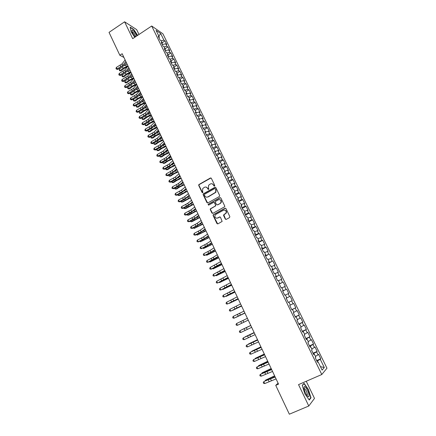 <?xml version="1.0" encoding="UTF-8"?>
<svg xmlns="http://www.w3.org/2000/svg" width="436" height="436" viewBox="0 0 436 436"><rect width="100%" height="100%" fill="white"/><g stroke="black" fill="none" stroke-linecap="round" stroke-linejoin="round"><path stroke-width="0.65" d="M214.545 186.107L214.763 185.387L211.34 178.308L210.386 178.002L198.811 184.608L198.723 185.431L202.091 192.478L202.925 192.543L202.533 191.072L202.773 188.494L204.479 187.284C205.765 186.722 206.778 187.055 207.525 188.276L207.961 189.191L208.806 189.251L208.408 187.78L208.626 185.229L210.365 183.976C211.656 183.414 212.681 183.747 213.427 184.968L213.869 185.889L214.545 186.107M225.27 219.046L226.246 219.379L229.516 217.613L229.837 216.583L225.962 208.561L224.987 208.234L213.139 214.812L213.117 215.548L216.932 223.532L217.902 223.87L222.137 221.428L220.491 217.302L219.526 216.97L217.58 218.022C215.439 218.382 214.594 217.439 215.062 215.193L215.847 214.403L223.461 210.261C225.57 209.869 226.437 210.784 226.05 213.013L223.624 214.904L223.619 215.613L225.27 219.046L226.012 219.455M278.075 383.151L275.732 385.364L278.544 384.132L122.167 53.726L119.84 55.263L123.928 57.448M275.732 385.364L289.351 414.2L308.781 406.009L314.498 398.39L306.241 381.266M139.002 34.471L136.664 29.615L124.603 21.8L132.691 38.673L151.701 26.007L321.784 374.513L298.529 384.617L308.781 406.009M124.603 21.8L109.033 32.368L119.84 55.263M219.346 196.554L219.662 195.524L215.836 187.611L214.877 187.3L203.214 193.9L203.149 194.69L206.915 202.571L207.868 202.893L219.346 196.554M220.883 198.048L224.731 206.021L224.72 206.735L212.866 213.346L211.907 213.019L210.283 209.618L210.316 208.866L215.248 206.043L215.564 205.018L214.485 202.767L213.52 202.446L208.686 205.105L208.048 204.348L219.913 197.731L220.883 198.048M151.701 26.007L162.906 33.785L326.967 368.207L321.784 374.513M162.116 42.766L164.988 40.891L163.947 40.194L160.699 33.561L156.05 30.357L159.342 37.087L158.257 36.357L160.061 40.058L161.14 40.771L162.345 43.235L161.271 42.526L163.086 46.243L164.154 46.935L165.364 49.41L164.296 48.723L166.121 52.456L167.179 53.127L168.394 55.612L167.337 54.947L169.168 58.691L170.22 59.34L171.435 61.836L170.389 61.193L172.231 64.959L173.266 65.585L174.493 68.087L173.457 67.471L175.305 71.248L176.335 71.853L177.561 74.371L176.536 73.771L178.389 77.57L179.409 78.148L180.646 80.676L179.627 80.104L181.49 83.914L182.499 84.47L183.741 87.009L182.733 86.459L184.602 90.29L185.605 90.824L186.853 93.369L185.856 92.846L187.731 96.688L188.723 97.201L189.971 99.757L188.984 99.255L190.87 103.119L191.851 103.605L193.11 106.177L192.134 105.697L194.025 109.578L194.996 110.036L196.26 112.619L195.29 112.166L197.197 116.063L198.157 116.499L199.421 119.088L198.467 118.663L200.375 122.576L201.328 122.985L202.598 125.59L201.655 125.187L203.574 129.116L204.511 129.503L205.792 132.119L204.855 131.743L206.784 135.689L207.71 136.048L208.997 138.675L208.07 138.321L210.005 142.289L210.926 142.626L212.218 145.264L211.302 144.932L213.248 148.916L214.152 149.226L215.449 151.875L214.545 151.575L216.501 155.57L217.395 155.859L218.698 158.519L217.804 158.246L219.766 162.257L220.649 162.519L221.957 165.195L221.074 164.944L223.047 168.977L223.924 169.212L225.232 171.893L224.366 171.67L226.344 175.724L227.205 175.931L228.524 178.629L227.668 178.433L229.652 182.499L230.508 182.684L231.832 185.393L230.982 185.218L232.982 189.306L233.821 189.464L235.151 192.183L234.312 192.036L236.317 196.145L237.151 196.271L238.487 199.007L237.658 198.887L239.675 203.013L240.492 203.111L241.833 205.857L241.021 205.77L243.048 209.912L243.849 209.983L245.201 212.741L244.4 212.681L246.433 216.839L247.223 216.888L248.58 219.657L247.79 219.624L249.833 223.804L250.613 223.821L251.975 226.6L251.196 226.595L253.251 230.797L254.019 230.786L255.387 233.576L254.619 233.603L256.679 237.822L257.436 237.778L258.81 240.585L258.058 240.639L260.129 244.879L260.875 244.809L262.254 247.626L261.513 247.708L263.589 251.964L264.325 251.866L265.709 254.7L264.979 254.809L267.072 259.088L267.791 258.957L269.181 261.802L268.467 261.943L270.565 266.238L271.274 266.08L272.669 268.941L271.966 269.11L274.075 273.427L274.773 273.236L276.173 276.108L275.487 276.31L277.601 280.648L278.282 280.43L279.694 283.313L279.018 283.542L281.144 287.896L281.814 287.651L283.231 290.545L282.566 290.807L284.708 295.183L285.362 294.905L286.784 297.815L286.136 298.11L288.283 302.502L288.921 302.192L290.354 305.118L289.717 305.44L291.875 309.86L292.502 309.516L293.94 312.454L293.319 312.808L295.483 317.245L296.099 316.874L297.543 319.822L296.932 320.209L299.112 324.667L299.712 324.264L301.162 327.229L300.567 327.649L302.753 332.123L303.342 331.687L304.797 334.668L304.214 335.12L306.415 339.617L306.988 339.148L308.448 342.14L307.881 342.625L310.089 347.143L310.65 346.642L312.122 349.65L311.566 350.168L313.784 354.708L314.329 354.168L315.806 357.193L315.266 357.743L317.495 362.305L318.029 361.738L317.315 361.935M164.988 40.891L166.759 44.51L165.724 43.818L166.912 46.243L164.05 46.87M165.064 48.794L167.942 46.925L166.912 46.243M167.942 46.925L169.724 50.56L168.699 49.889L169.887 52.325L166.95 52.979M168.018 54.849L170.912 52.985L169.887 52.325M170.912 52.985L172.7 56.631L171.68 55.982L172.879 58.429L169.86 59.122M170.994 60.926L173.893 59.067L172.879 58.429M173.893 59.067L175.686 62.73L174.678 62.103L175.882 64.561L172.776 65.286M173.975 67.03L176.885 65.177L175.882 64.561M176.885 65.177L178.689 68.85L177.692 68.25L178.896 70.714L175.703 71.482M176.967 73.155L179.894 71.308L178.896 70.714M179.894 71.308L181.703 75.003L180.717 74.42L181.926 76.9L178.635 77.706M179.975 79.308L182.913 77.466L181.926 76.9M182.913 77.466L184.728 81.178L183.752 80.616L184.968 83.107L181.572 83.963M183 85.489L185.943 83.652L184.968 83.107M185.943 83.652L187.769 87.38L186.799 86.84L188.02 89.342L184.575 90.23M186.03 91.696L188.99 89.865L188.02 89.342M188.99 89.865L190.821 93.604L189.862 93.091L191.088 95.598L187.644 96.509M189.077 97.926L192.047 96.105L191.088 95.598M192.047 96.105L193.884 99.86L192.935 99.37L194.167 101.888L190.723 102.814M192.134 104.182L195.115 102.367L194.167 101.888M195.115 102.367L196.963 106.139L196.02 105.67L197.263 108.199L193.818 109.153M195.208 110.466L198.2 108.657L197.263 108.199M198.2 108.657L200.053 112.444L199.121 112.003L200.369 114.543L196.925 115.513M198.293 116.777L201.296 114.973L200.369 114.543M201.296 114.973L203.16 118.777L202.239 118.358L203.487 120.908L200.048 121.9M201.388 123.116L204.402 121.322L203.487 120.908M204.402 121.322L206.277 125.137L205.367 124.745L206.62 127.307L203.181 128.315M204.484 129.492L207.525 127.694L206.62 127.307M207.525 127.694L209.405 131.525L208.506 131.154L209.765 133.727L206.332 134.762M207.482 135.961L210.664 134.092L209.765 133.727M210.664 134.092L212.55 137.94L211.662 137.591L212.926 140.179L209.493 141.231M210.479 142.458L213.814 140.517L212.926 140.179M213.814 140.517L215.706 144.387L214.828 144.06L216.098 146.654L212.67 147.733M213.477 148.992L216.975 146.97L216.098 146.654M216.975 146.97L218.877 150.856L218.011 150.556L219.286 153.161L215.858 154.262M216.49 155.554L220.153 153.45L219.286 153.161M220.153 153.45L222.066 157.352L221.205 157.08L222.485 159.696L219.063 160.813M219.668 162.056L223.341 159.958L222.485 159.696M223.341 159.958L225.259 163.876L224.415 163.631L225.701 166.258L222.278 167.402M222.856 168.585L226.546 166.498L225.701 166.258M226.546 166.498L228.475 170.432L227.636 170.209L228.927 172.847L225.51 174.013M226.061 175.141L229.761 173.065L228.927 172.847M229.761 173.065L231.701 177.016L230.873 176.814L232.17 179.469L228.753 180.657M229.276 181.73L232.993 179.654L232.17 179.469M232.993 179.654L234.939 183.627L234.127 183.452L235.429 186.118L232.012 187.327M232.508 188.341L236.241 186.281L235.429 186.118M236.241 186.281L238.192 190.265L237.391 190.118L238.699 192.794L235.287 194.025M235.756 194.985L239.5 192.93L238.699 192.794M239.5 192.93L241.462 196.936L240.667 196.816L241.985 199.497L238.574 200.756M239.015 201.655L242.776 199.612L241.985 199.497M242.776 199.612L244.749 203.634L243.964 203.536L245.283 206.233L241.876 207.514M242.285 208.359L246.062 206.321L245.283 206.233M246.062 206.321L248.04 210.359L247.272 210.294L248.596 213.002L245.19 214.305M245.577 215.09L249.365 213.062L248.596 213.002M249.365 213.062L251.354 217.117L250.596 217.074L251.926 219.799L248.525 221.123M248.88 221.848L252.684 219.831L251.926 219.799M252.684 219.831L254.679 223.902L253.932 223.891L255.273 226.622L251.872 227.974M252.193 228.638L256.014 226.627L255.273 226.622M256.014 226.627L258.019 230.72L257.284 230.731L258.63 233.478L255.229 234.851M255.529 235.456L259.36 233.456L258.63 233.478M259.36 233.456L261.377 237.566L260.652 237.609L262.003 240.367L258.608 241.762M258.875 242.307L262.723 240.318L262.003 240.367M262.723 240.318L264.75 244.443L264.036 244.514L265.393 247.283L261.998 248.705M262.232 249.185L266.102 247.207L265.393 247.283M266.102 247.207L268.135 251.354L267.432 251.447L268.794 254.232L265.404 255.681M265.611 256.096L268.794 254.232M269.492 254.123L271.535 258.292L270.843 258.412L272.217 261.208L268.827 262.685M269.001 263.039L272.217 261.208M272.898 261.077L274.947 265.262L274.271 265.41L275.65 268.222L272.266 269.721M272.407 270.009L275.65 268.222M276.32 268.058L278.381 272.26L277.716 272.44L279.1 275.263L275.716 276.784M275.83 277.013L279.1 275.263M279.759 275.067L281.825 279.291L281.176 279.503L282.561 282.337L279.187 283.885M279.263 284.049L282.561 282.337M283.209 282.114L285.286 286.354L284.648 286.594L286.043 289.439L282.67 291.014M282.719 291.112L286.043 289.439M286.675 289.188L288.768 293.45L288.142 293.717L289.537 296.578L286.169 298.18M286.185 298.213L289.537 296.578M290.163 296.3L292.256 300.578L291.646 300.873L293.052 303.745L290.327 305.064M291.766 309.636L295.766 307.74L293.662 303.44L293.052 303.745M295.766 307.74L295.167 308.067L296.578 310.95L293.859 312.285M295.276 316.814L299.292 314.928L297.178 310.612L296.578 310.95M299.292 314.928L298.704 315.288L300.126 318.187L297.407 319.544M298.796 324.03L302.835 322.155L300.704 317.817L300.126 318.187M302.835 322.155L302.257 322.542L303.685 325.452L300.965 326.837M302.339 331.278L306.388 329.409L304.252 325.054L303.685 325.452M306.388 329.409L305.827 329.829L307.26 332.755L304.546 334.156M305.898 338.554L309.963 336.701L307.816 332.325L307.26 332.755M309.963 336.701L309.413 337.153L310.852 340.091L308.143 341.513M309.467 345.868L313.549 344.026L311.397 339.628L310.852 340.091M313.549 344.026L313.015 344.505L314.465 347.459L311.756 348.904M313.059 353.215L317.157 351.383L314.994 346.963L314.465 347.459M317.157 351.383L316.64 351.896L318.089 354.86L315.386 356.332M316.661 360.594L320.782 358.774L318.607 354.332L318.089 354.86M320.782 358.774L320.275 359.319L324.291 367.521L322.117 370.099L318.029 361.738M314.329 354.168L313.626 354.381M320.275 359.319L316.934 361.15M324.291 367.521L320.438 366.665M310.65 346.642L309.958 346.865M316.64 351.896L313.293 353.7M306.988 339.148L306.301 339.388M313.015 344.505L309.669 346.282M303.342 331.687L302.666 331.943M309.413 337.153L306.061 338.903M299.712 324.264L299.042 324.531M305.827 329.829L302.475 331.551M296.099 316.874L295.439 317.152M302.257 322.542L298.9 324.237M292.502 309.516L291.853 309.811M298.704 315.288L295.341 316.956M288.921 302.192L291.646 300.873M295.167 308.067L291.798 309.707M286.784 297.815L286.147 298.131M283.231 290.545L282.599 290.877M288.142 293.717L285.411 295.003M279.694 283.313L279.073 283.651M284.648 286.594L281.918 287.858M276.173 276.108L275.557 276.462M281.176 279.503L278.44 280.746M272.669 268.941L272.064 269.306M277.716 272.44L274.98 273.666M269.181 261.802L268.581 262.183M274.271 265.41L271.535 266.614M265.709 254.7L265.115 255.093M270.843 258.412L268.102 259.6M262.254 247.626L261.671 248.03M267.432 251.447L264.69 252.613M258.81 240.585L258.237 241.004M264.036 244.514L261.289 245.659M255.387 233.576L254.815 234.007M260.652 237.609L257.905 238.732M251.975 226.6L251.414 227.042M257.284 230.731L254.531 231.838M248.58 219.657L248.03 220.109M253.932 223.891L251.18 224.976M245.201 212.741L244.656 213.204M250.596 217.074L247.839 218.142M241.833 205.857L241.299 206.332M247.272 210.294L244.514 211.34M238.487 199.007L237.952 199.492M243.964 203.536L241.201 204.566M235.151 192.183L234.628 192.679M240.667 196.816L237.909 197.824M231.832 185.393L231.314 185.9M237.391 190.118L234.628 191.11M228.524 178.629L228.017 179.147M234.127 183.452L231.358 184.423M225.232 171.893L224.731 172.427M230.873 176.814L228.104 177.768M221.957 165.195L221.466 165.735M227.636 170.209L224.867 171.146M218.698 158.519L218.207 159.075M224.415 163.631L221.641 164.546M215.449 151.875L214.97 152.442M221.205 157.08L218.431 157.979M212.218 145.264L211.743 145.837M218.011 150.556L215.231 151.439M208.997 138.675L208.528 139.258M214.828 144.06L212.049 144.926M205.792 132.119L205.329 132.713M211.662 137.591L208.882 138.441M202.598 125.59L202.146 126.195M208.506 131.154L205.727 131.983M199.421 119.088L198.974 119.709M205.367 124.745L202.582 125.557M196.26 112.619L195.819 113.246M202.239 118.358L199.356 119.181M193.11 106.177L192.674 106.809M199.121 112.003L196.096 112.848M189.971 99.757L189.546 100.405M196.02 105.67L192.865 106.537M186.853 93.369L186.428 94.029M192.935 99.37L189.649 100.247M183.741 87.009L183.327 87.674M189.862 93.091L186.461 93.98M180.646 80.676L180.237 81.352M186.799 86.84L183.349 87.723M177.561 74.371L177.163 75.052M183.752 80.616L180.302 81.478M174.493 68.087L174.1 68.784M180.717 74.42L177.261 75.264M171.435 61.836L171.048 62.539M177.692 68.25L174.237 69.073M168.394 55.612L168.013 56.326M174.678 62.103L171.228 62.904M165.364 49.41L164.988 50.135M171.68 55.982L168.225 56.767M162.345 43.235L161.974 43.971M168.699 49.889L165.239 50.652M159.342 37.087L158.977 37.828M165.724 43.818L162.268 44.565M160.699 33.561L158.829 36.046M163.947 40.194L161.146 40.782M137.662 35.36L133.765 29.468L130.146 27.146L131.1 31.784L134.757 37.294M304.055 383.315L302.23 385.359L304.835 393.773L309.277 400.025L311.015 397.774L308.399 389.473L304.055 383.315M288.272 302.486L292.256 300.578M214.354 186.167L213.689 185.017L211.978 183.758M206.043 187.055L207.787 188.325L208.457 189.469M210.997 177.964L199.083 184.657L198.996 185.474L202.593 192.756M215.46 187.257L203.487 193.938L203.416 194.729L207.601 202.974M215.302 188.848L214.626 188.625L204.598 194.222L204.38 194.93L204.844 195.9C205.585 197.127 206.599 197.464 207.89 196.909L215.624 192.265L215.771 189.818L215.558 188.892L215.068 188.614M206.691 197.181L207.89 196.909M215.558 188.892L216.027 189.862L215.885 192.309L208.157 196.947M214.054 202.391L214.741 202.795L215.793 205.787L210.583 208.888L210.544 209.64L212.626 213.422M220.469 197.677L208.501 204.195L208.544 205.16M220.104 203.383L220.889 202.593C221.363 200.331 220.523 199.394 218.365 199.775L215.411 201.525L215.379 202.271L216.463 204.528L217.422 204.849L220.354 203.41L221.139 202.62C221.695 201.001 221.188 199.988 219.613 199.579M220.354 203.41L217.678 204.876M224.627 210.054C226.219 210.392 226.775 211.384 226.295 213.03L223.875 214.921L225.516 219.052M216.757 218.245L217.58 218.022M220.011 216.905L217.837 218.033M225.505 208.174L213.4 214.828L213.378 215.558L217.689 223.941M310.448 398.014L311.015 397.774M127.35 66.893L124.146 68.452L121.143 70.855L119.535 70.757L119.355 69.133L121.502 67.411M119.355 69.133L120.058 70.632L123.066 68.223L127.912 65.863M123.726 65.803L127.198 64.365M119.535 70.757L121.143 70.855M125.846 61.498L122.696 65.444L117.104 68.883L117.671 69.466L121.47 67.427L124.14 65.34L126.353 62.577M125.121 59.977L121.987 63.928L116.396 67.373L117.104 68.883L116.254 69.041L115.971 68.436L116.396 67.373M117.671 69.466L116.254 69.041M130.408 72.812L126.98 74.458L123.96 76.845L122.353 76.752L122.069 76.153L122.173 75.128L124.146 73.564M122.173 75.128L122.876 76.632L125.9 74.24L130.756 71.875M126.685 71.744L130.042 70.37M122.353 76.752L123.96 76.845M133.487 78.753L129.819 80.48L126.789 82.856L125.176 82.769L124.892 82.17L125.001 81.151L126.783 79.75M125.001 81.151L125.71 82.66L128.745 80.279L133.612 77.913M129.656 77.717L132.898 76.404M125.176 82.769L126.789 82.856M128.734 67.607L125.557 71.509L119.949 74.943L120.505 75.51L124.32 73.471L126.996 71.395L129.23 68.659M128.01 66.076L124.843 69.989L119.235 73.422L119.949 74.943L119.088 75.09L118.805 74.485L119.235 73.422M120.505 75.51L119.088 75.09M131.634 73.739L128.435 77.603L122.799 81.025L123.35 81.581L127.176 79.543L129.868 77.477L132.124 74.769M130.909 72.202L127.715 76.077L122.085 79.505L122.799 81.025L121.938 81.172L121.655 80.562L122.085 79.505M123.35 81.581L121.938 81.172M136.893 35.872C134.958 32.166 133.312 30.248 131.95 30.117L131.857 30.248C131.814 31.861 132.947 34.101 135.269 36.956M135.792 36.608C134.958 34.395 133.836 32.798 132.424 31.828L132.097 31.861M130.211 27.463L133.683 29.686L137.504 35.469M309.053 395.267C308.884 391.969 305.102 385.391 304.159 386.748L303.93 388.024C304.339 390.776 305.434 393.359 307.211 395.779C308.497 397.185 309.113 397.016 309.053 395.267M306.971 395.479L307.413 394.487C306.895 391.833 305.93 389.877 304.513 388.623L304.017 388.705M302.29 385.549L303.996 383.631L308.208 389.599L310.737 397.643L309.091 399.768M303.636 383.784L303.996 383.631M136.593 84.709L132.675 86.535L129.623 88.895L128.015 88.813L127.732 88.208L127.841 87.195L129.427 85.963M127.841 87.195L128.555 88.71L131.607 86.344L136.479 83.974M132.631 83.723L135.765 82.459M128.015 88.813L129.623 88.895M139.667 90.704L135.542 92.612L132.473 94.955L130.865 94.879L130.577 94.274L130.691 93.266L132.064 92.214M130.691 93.266L131.41 94.786L134.473 92.437L139.362 90.061M135.612 89.756L138.643 88.535M130.865 94.879L132.473 94.955M134.55 79.897L131.318 83.723L125.666 87.135L126.211 87.674L130.042 85.636L132.751 83.587L135.024 80.9M133.819 78.355L130.593 82.186L124.952 85.609L125.666 87.135L124.8 87.276L124.511 86.66L124.952 85.609M126.211 87.674L124.8 87.276M137.476 86.077L134.217 89.865L128.544 93.271L129.083 93.794L132.925 91.756L135.645 89.718L137.94 87.058M136.746 84.529L133.487 88.323L127.824 91.734L128.544 93.271L127.672 93.402L127.383 92.786L127.824 91.734M129.083 93.794L127.672 93.402M142.55 96.797L138.414 98.71L135.34 101.043L133.727 100.972L133.438 100.362L133.558 99.364L134.702 98.492M133.558 99.364L134.277 100.89L137.356 98.552L142.256 96.171M138.604 95.816L141.531 94.639M133.727 100.972L135.34 101.043M140.414 92.285L137.122 96.034L131.438 99.435L131.966 99.937L135.819 97.898L138.55 95.871L140.866 93.244M139.678 90.732L136.397 94.487L130.713 97.887L131.438 99.435L130.56 99.555L130.271 98.939L130.713 97.887M131.966 99.937L130.56 99.555M145.45 102.923L141.308 104.836L138.212 107.158L136.599 107.093L136.31 106.477L136.435 105.485L137.329 104.809M136.435 105.485L137.155 107.016L140.25 104.695L145.161 102.307M141.613 101.899L144.43 100.771M136.599 107.093L138.212 107.158M143.368 98.52L140.043 102.226L134.337 105.621L134.86 106.112L138.724 104.073L141.471 102.057L143.809 99.457M142.626 96.961L139.313 100.678L133.612 104.068L134.337 105.621L133.454 105.735L133.165 105.12L133.612 104.068M134.86 106.112L133.454 105.735M148.354 109.065L144.207 110.989L141.095 113.295L139.482 113.235L139.318 111.627L139.956 111.158M139.318 111.627L140.043 113.169L143.155 110.858L148.077 108.471M144.638 108.008L147.346 106.929M139.482 113.235L141.095 113.295M146.327 104.782L142.981 108.45L137.253 111.834L137.771 112.308L141.64 110.27L144.403 108.264L146.758 105.692M145.586 103.218L142.245 106.891L136.523 110.275L137.253 111.834L136.364 111.943L136.076 111.322L136.523 110.275M137.771 112.308L136.364 111.943M151.276 115.24L147.117 117.17L143.994 119.459L142.381 119.404L142.092 118.783L142.572 117.54M142.218 117.802L142.948 119.344L146.076 117.05L151.003 114.657M147.684 114.139L150.273 113.109M142.381 119.404L143.994 119.459M149.308 111.071L145.924 114.695L140.179 118.069L140.692 118.527L144.572 116.488L147.346 114.499L149.722 111.954M148.562 109.496L145.188 113.131L139.449 116.51L140.179 118.069L139.286 118.172L138.991 117.551L139.449 116.51M140.692 118.527L139.286 118.172M154.213 121.437L150.044 123.372L146.905 125.644L145.292 125.595L145.177 123.96M145.134 123.998L145.864 125.552L149.008 123.268L153.946 120.876M150.747 120.292L153.21 119.317M145.292 125.595L146.905 125.644M152.295 117.388L148.883 120.968L143.117 124.336L143.624 124.778L147.515 122.739L150.3 120.761L152.704 118.243M151.548 115.807L148.142 119.399L142.381 122.767L143.117 124.336L142.218 124.434L141.929 123.808L142.381 122.767M143.624 124.778L142.218 124.434M157.156 127.661L152.982 129.601L149.826 131.857L148.213 131.814L148.049 130.277M148.077 130.26L148.79 131.781L151.946 129.514L156.9 127.11M153.826 126.473L156.159 125.552M148.213 131.814L149.826 131.857M155.298 123.726L151.853 127.268L146.071 130.626L146.567 131.051L150.469 129.012L153.27 127.045L155.69 124.56M154.546 122.14L151.112 125.688L145.33 129.051L146.071 130.626L145.166 130.718L144.872 130.086L145.33 129.051M146.567 131.051L145.166 130.718M160.116 133.906L155.93 135.852L152.758 138.098L151.145 138.059L150.97 136.599M151.036 136.566L151.728 138.032L154.905 135.787L159.865 133.378M156.927 132.68L159.124 131.808M151.145 138.059L152.758 138.098M158.312 130.097L154.835 133.59L149.036 136.942L149.521 137.351L153.434 135.313L156.251 133.362L158.693 130.904M157.554 128.5L154.088 132.01L148.289 135.362L149.036 136.942L148.126 137.024L147.826 136.392L148.289 135.362M149.521 137.351L148.126 137.024M163.086 140.185L158.895 142.136L155.707 144.365L154.088 144.332L153.908 142.943M154.012 142.894L154.676 144.316L157.87 142.082L162.841 139.673M160.05 138.91L162.094 138.098M154.088 144.332L155.707 144.365M161.336 136.49L157.832 139.945L152.011 143.286L152.491 143.678L156.415 141.64L159.244 139.7L161.707 137.275M160.579 134.888L157.08 138.354L151.265 141.7L152.011 143.286L151.096 143.362L150.796 142.73L151.265 141.7M152.491 143.678L151.096 143.362M166.067 146.485L161.87 148.442L158.666 150.654L157.047 150.627L156.856 149.319M156.993 149.248L157.641 150.622L160.851 148.404L165.833 145.989M163.189 145.161L165.086 144.409M157.047 150.627L158.666 150.654M164.377 142.915L160.84 146.327L154.998 149.657L155.472 150.033L159.407 147.995L162.246 146.065L164.737 143.673M163.614 141.308L160.088 144.73L154.251 148.066L154.998 149.657L154.077 149.728L153.783 149.09L154.251 148.066M155.472 150.033L154.077 149.728M169.064 152.813L164.857 154.775L161.636 156.976L160.017 156.955L159.816 155.717M159.996 155.625L160.617 156.955L163.843 154.753L168.836 152.333M166.356 151.434L168.083 150.747M160.017 156.955L161.636 156.976M167.429 149.363L163.865 152.731L158.001 156.055L158.464 156.415L162.41 154.377L165.266 152.458L167.778 150.098M166.666 147.75L163.108 151.129L157.249 154.453L158.001 156.055L157.074 156.121L156.775 155.478L157.249 154.453M158.464 156.415L157.074 156.121M172.067 159.167L167.855 161.135L164.617 163.32L163.604 163.315L166.846 161.129L171.849 158.709M163.004 162.034L163.604 163.315L162.999 163.304L162.786 162.148M169.544 157.734L171.097 157.113M170.498 155.843L166.895 159.167L161.015 162.481L161.473 162.824L165.429 160.786L170.83 156.551M169.729 154.219L166.138 157.554L160.257 160.873L161.015 162.481L160.083 162.535L159.783 161.892L160.257 160.873M161.473 162.824L160.083 162.535M175.092 165.549L170.868 167.522L167.615 169.691L166.607 169.702L169.866 167.533L174.88 165.108M166.029 168.47L166.607 169.702L165.996 169.68L165.773 168.601M172.76 164.056L174.122 163.505M173.577 162.35L169.942 165.625L164.04 168.934L164.492 169.261L168.46 167.222L173.899 163.031M172.803 160.72L169.179 164.012L163.282 167.32L164.04 168.934L163.108 168.983L162.802 168.334L163.282 167.32M164.492 169.261L163.108 168.983M178.122 171.958L173.893 173.937L170.623 176.09L169.62 176.117L172.896 173.964L177.921 171.533M169.064 174.934L169.62 176.117L169.005 176.084L168.765 175.087M176.002 170.394L177.158 169.92M176.667 168.885L173.005 172.116L167.081 175.414L167.528 175.719L171.501 173.686L176.978 169.539M175.893 167.25L172.236 170.492L166.323 173.795L167.081 175.414L166.138 175.452L165.838 174.803L166.323 173.795M167.528 175.719L166.138 175.452M181.169 178.395L176.929 180.379L173.642 182.515L172.645 182.559L175.937 180.422L180.973 177.986M172.111 181.425L172.645 182.559L172.024 182.515L171.768 181.599M179.283 176.749L180.21 176.367M179.774 175.446L176.079 178.635L170.133 181.921L170.569 182.21L174.558 180.177L180.068 176.073M178.994 173.8L175.31 177.005L169.37 180.291L170.133 181.921L169.19 181.954L168.885 181.305L169.37 180.291M170.569 182.21L169.19 181.954M184.226 184.859L179.981 186.848L176.678 188.968L175.686 189.028L178.994 186.908L184.041 184.466M175.174 187.943L175.686 189.028L175.054 188.973L174.787 188.139M182.597 183.125L183.273 182.842M182.891 182.035L179.163 185.18L173.201 188.461L173.632 188.728L177.626 186.695L183.175 182.635M182.112 180.384L178.389 183.54L172.433 186.821L173.201 188.461L172.247 188.483L171.942 187.829L172.433 186.821M173.632 188.728L172.247 188.483M187.3 191.35L179.725 195.448L178.738 195.524L187.12 190.973M178.253 194.489L178.738 195.524L178.101 195.459L177.817 194.707M185.954 189.513L186.352 189.344M186.025 188.657L182.264 191.753L176.28 195.023L176.7 195.274L180.711 193.241L186.297 189.229M185.24 187L181.485 190.107L175.512 193.377L176.28 195.023L175.321 195.039L175.016 194.385L175.512 193.377M176.7 195.274L175.321 195.039M190.385 197.868L182.782 201.955L181.807 202.048L190.216 197.508M181.338 201.061L181.807 202.048L181.163 201.972L180.858 201.307M189.175 195.306L185.376 198.353L179.37 201.617L179.785 201.852L183.807 199.813L189.431 195.846M188.385 193.639L184.597 196.701L178.597 199.966L179.37 201.617L178.411 201.623L178.101 200.963L178.597 199.966M179.785 201.852L178.411 201.623M193.486 204.413L185.856 208.49L184.88 208.599L193.322 204.075M184.444 207.661L184.88 208.599L184.232 208.517L183.948 207.912M192.331 201.982L188.505 204.985L182.477 208.234L182.886 208.452L186.913 206.419L192.576 202.5M191.54 200.309L187.72 203.323L181.703 206.577L182.477 208.234L181.507 208.239L181.196 207.574L181.703 206.577M182.886 208.452L181.507 208.239M196.592 210.986L188.946 215.052L187.976 215.182L196.445 210.67M187.556 214.294L187.976 215.182L187.317 215.084L187.066 214.545M195.508 208.686L191.644 211.645L185.6 214.883L185.992 215.084L190.036 213.046L195.737 209.176M194.712 207.007L190.859 209.978L184.815 213.22L185.6 214.883L184.624 214.877L184.308 214.212L184.815 213.22M185.992 215.084L184.624 214.877M199.721 217.591L192.042 221.646L191.077 221.788L199.579 217.286M190.685 220.954L191.077 221.788L190.194 221.205M198.696 215.422L194.799 218.332L188.728 221.564L189.12 221.739L193.17 219.706L198.914 215.885M197.895 213.738L194.009 216.659L187.949 219.891L188.728 221.564L187.747 221.548L187.436 220.878L187.949 219.891M189.12 221.739L187.747 221.548M202.86 224.218L194.2 228.426L202.724 223.935M193.829 227.641L194.2 228.426L193.333 227.892M201.895 222.191L197.966 225.047L191.878 228.268L192.26 228.431L196.32 226.393L202.102 222.622M201.094 220.496L197.17 223.368L191.088 226.589L191.878 228.268L190.892 228.246L190.576 227.576L191.088 226.589M192.26 228.431L190.892 228.246M206.01 230.878L197.328 235.091L205.885 230.617M196.985 234.361L197.328 235.091L196.489 234.606M205.111 228.982L201.149 231.794L195.039 235.004L195.41 235.146L199.486 233.113L205.302 229.385M204.31 227.281L200.353 230.104L194.243 233.32L195.039 235.004L194.042 234.977L193.726 234.301L194.243 233.32M195.41 235.146L194.042 234.977M209.176 237.566L200.473 241.784L209.057 237.32M200.157 241.108L200.473 241.784L199.655 241.353M208.343 235.811L204.342 238.568L198.211 241.773L202.658 239.86L208.517 236.181M207.536 234.099L203.541 236.873L197.415 240.078L198.211 241.773L197.214 241.735L196.892 241.054L197.415 240.078M198.576 241.893L197.214 241.735M212.354 244.285L203.634 248.504L212.245 244.056M203.34 247.882L203.634 248.504L202.838 248.133M211.585 242.661L207.552 245.375L201.399 248.569L205.852 246.634L211.749 243.01M210.773 240.95L206.746 243.67L200.598 246.863L201.399 248.569L200.397 248.52L200.075 247.839L200.598 246.863M201.754 248.667L200.397 248.52M215.548 251.027L206.806 255.256L215.449 250.825M206.539 254.689L206.806 255.256L206.037 254.935M214.844 249.55L210.773 252.21L204.598 255.392L209.057 253.441L214.997 249.866M214.032 247.828L209.967 250.498L203.797 253.681L204.598 255.392L203.59 255.338L203.269 254.651L203.797 253.681M204.947 255.474L203.59 255.338M218.752 257.807L209.989 262.041L218.665 257.616M209.749 261.524L209.989 262.041L209.247 261.774M218.12 256.466L207.814 262.249L212.272 260.276L218.256 256.75M217.297 254.733L213.204 257.36L207.013 260.532L207.814 262.249L206.8 262.183L206.479 261.496L207.013 260.532M208.157 262.309L206.8 262.183M221.973 264.608L213.193 268.849L221.897 264.445M212.975 268.391L213.193 268.849L212.468 268.636M221.406 263.415L211.046 269.132L215.509 267.143L221.526 263.666M220.583 261.671L210.239 267.404L211.046 269.132L210.021 269.061L209.7 268.369L210.239 267.404M211.378 269.175L210.021 269.061M225.21 271.443L216.403 275.688L225.14 271.296M216.212 275.285L216.403 275.688L215.755 275.508M224.709 270.391L214.289 276.048L224.818 270.614M223.881 268.641L213.477 274.315L214.289 276.048L213.259 275.966L212.937 275.274L213.477 274.315M228.459 278.31L219.635 282.561L228.399 278.179M219.466 282.212L219.635 282.561L219.079 282.403M228.028 277.4L217.548 282.991L228.121 277.59M227.194 275.645L216.736 281.253L217.548 282.991L216.512 282.904L216.185 282.206L216.736 281.253M231.718 285.204L222.872 289.46L231.669 285.095M222.736 289.166L222.872 289.46L222.42 289.324M231.358 284.441L220.823 289.967L231.434 284.599M230.524 282.675L220 288.223L220.823 289.967L219.782 289.875L219.455 289.172L220 288.223M234.999 292.125L226.131 296.393L234.955 292.044M234.704 291.51L224.109 296.976L234.77 291.64M233.87 289.738L223.287 295.221L224.109 296.976L223.063 296.872L222.731 296.169L223.287 295.221M238.29 299.08L229.401 303.352L238.258 299.014M238.067 298.616L227.412 304.017L238.116 298.715M237.228 296.834L226.584 302.252L227.412 304.017L226.355 303.903L226.028 303.194L226.584 302.252M241.593 306.067L232.688 310.345L241.577 306.023M241.446 305.75L230.726 311.086L241.479 305.816M240.601 303.963L229.897 309.315L230.726 311.086L229.668 310.961L229.336 310.258L229.897 309.315M244.918 313.086L235.985 317.37L244.907 313.059M244.836 312.917L234.061 318.187L244.852 312.955M243.991 311.124L233.227 316.411L234.061 318.187L232.993 318.057L232.661 317.343L233.227 316.411M246.236 321.098L239.299 324.422L246.236 321.098M248.248 320.117L237.407 325.321L248.248 320.122M247.392 318.318L236.568 323.534L237.407 325.321L236.334 325.18L235.996 324.466L236.568 323.534M250.765 325.436L241.795 329.73L250.771 325.452M251.67 327.354L240.77 332.488L239.925 330.69L239.353 331.622L239.686 332.336L240.77 332.488M246.34 327.632L239.925 330.69L250.804 325.518L246.34 327.632L247.19 329.431M254.123 332.543L245.136 336.843L254.144 332.575M255.109 334.619L244.144 339.682L243.299 337.884L242.721 338.805L243.059 339.524L244.144 339.682M254.248 332.799L243.299 337.884L254.221 332.744M257.502 339.677L248.493 343.982L257.529 339.731M258.564 341.917L247.539 346.914L246.689 345.105L246.106 346.021L246.444 346.745L247.539 346.914M257.698 340.091L246.689 345.105L257.654 340.004M260.892 346.843L251.861 351.154L260.93 346.92M262.031 349.247L250.945 354.179L250.09 352.359L249.501 353.274L249.844 353.999L250.945 354.179M261.164 347.416L250.09 352.359L261.104 347.29M264.303 354.037L255.245 358.359L264.347 354.141M255.082 358.779L255.245 358.359L255.376 358.637M265.519 356.615L254.368 361.471L253.507 359.646L252.918 360.556L253.262 361.286L254.368 361.471M264.647 354.773L253.507 359.646L264.57 354.615M267.72 361.27L258.646 365.597L267.78 361.395M258.439 366.115L258.646 365.597L258.81 365.94M269.023 364.016L257.807 368.802L256.946 366.965L256.346 367.875L256.69 368.605L257.807 368.802M268.145 362.163L256.946 366.965L268.053 361.973M271.159 368.534L262.063 372.862L271.23 368.682M261.807 373.478L262.063 372.862L262.254 373.271M272.538 371.45L261.257 376.164L260.396 374.322L259.791 375.222L260.139 375.957L261.257 376.164M271.661 369.586L260.396 374.322L271.552 369.363M274.615 375.832L265.491 380.165L274.691 376.001M265.186 380.879L265.491 380.165L265.715 380.633M276.075 378.917L264.728 383.56L263.856 381.707L263.251 382.606L264.042 381.413L275.067 376.786M275.187 377.047L264.042 381.413M264.728 383.56L263.6 383.342L263.251 382.606M198.996 185.474L198.723 185.431M199.306 184.461L199.034 184.412M203.732 193.715L203.459 193.671M122.423 66.855L123.066 68.223M125.59 64.942L126.298 66.446M122.696 65.444L121.987 63.928M120.919 66.839L120.205 65.324M125.268 72.905L125.9 74.24M128.429 70.954L129.143 72.463M128.13 78.976L128.745 80.279M131.285 76.992L131.999 78.502M125.557 71.509L124.843 69.989M123.77 72.894L123.056 71.379M128.435 77.603L127.715 76.077M126.636 78.981L125.917 77.455M131.002 85.069L131.607 86.344M134.146 83.053L134.866 84.568M133.89 91.189L134.473 92.437M137.024 89.135L137.743 90.661M131.318 83.723L130.593 82.186M129.508 85.091L128.789 83.559M134.217 89.865L133.487 88.323M132.397 91.228L131.677 89.691M136.784 97.337L137.356 98.552M139.912 95.244L140.637 96.776M137.122 96.034L136.397 94.487M135.302 97.386L134.571 95.844M139.694 103.506L140.25 104.695M142.812 101.381L143.542 102.918M140.043 102.226L139.313 100.678M138.212 103.572L137.482 102.024M142.616 109.709L143.155 110.858M145.722 107.545L146.452 109.087M142.981 108.45L142.245 106.891M141.139 109.785L140.403 108.232M145.548 115.927L146.076 117.05M148.649 113.731L149.379 115.278M145.924 114.695L145.188 113.131M144.071 116.025L143.34 114.461M148.491 122.178L149.008 123.268M151.586 119.944L152.322 121.497M148.883 120.968L148.142 119.399M147.025 122.293L146.283 120.723M151.45 128.457L151.946 129.514M154.535 126.178L155.27 127.743M151.853 127.268L151.112 125.688M149.984 128.582L149.243 127.007M154.42 134.757L154.905 135.787M157.494 132.446L158.235 134.016M154.835 133.59L154.088 132.01M152.96 134.898L152.213 133.318M157.401 141.084L157.87 142.082M160.47 138.735L161.211 140.31M157.832 139.945L157.08 138.354M155.946 141.242L155.194 139.656M160.399 147.439L160.851 148.404M163.456 145.052L164.203 146.638M160.84 146.327L160.088 144.73M158.944 147.613L158.192 146.022M163.407 153.826L163.843 154.753M166.454 151.396L167.206 152.987M163.865 152.731L163.108 151.129M161.958 154.012L161.2 152.409M166.427 160.235L166.846 161.129M169.479 157.794L170.22 159.363M166.895 159.167L166.138 157.554M164.982 160.437L164.225 158.829M169.457 166.672L169.866 167.533M172.531 164.258L173.245 165.767M169.942 165.625L169.179 164.012M168.018 166.89L167.261 165.277M172.503 173.136L172.896 173.964M175.599 170.749L176.286 172.198M173.005 172.116L172.236 170.492M171.07 173.37L170.307 171.751M175.566 179.627L175.937 180.422M178.678 177.267L179.338 178.656M176.079 178.635L175.31 177.005M174.133 179.883L173.365 178.253M178.635 186.145L178.994 186.908M181.774 183.818L182.406 185.147M179.163 185.18L178.389 183.54M177.212 186.417L176.438 184.782M181.725 192.696L182.063 193.421M184.88 190.39L185.48 191.66M182.264 191.753L181.485 190.107M180.302 192.979L179.528 191.339M184.82 199.268L185.147 199.96M188.003 196.99L188.575 198.2M185.376 198.353L184.597 196.701M183.403 199.574L182.624 197.922M187.932 205.874L188.243 206.528M191.137 203.623L191.682 204.773M188.505 204.985L187.72 203.323M186.521 206.195L185.741 204.539M191.061 212.506L191.35 213.122M194.287 210.283L194.799 211.367M191.644 211.645L190.859 209.978M189.649 212.844L188.864 211.177M194.2 219.166L194.472 219.749M197.448 216.975L197.928 217.995M194.799 218.332L194.009 216.659M192.794 219.521L192.009 217.847M197.35 225.859L197.606 226.404M200.625 223.695L201.078 224.649M197.966 225.047L197.17 223.368M195.949 226.23L195.159 224.551M200.516 232.573L200.756 233.086M203.814 230.442L204.233 231.336M201.149 231.794L200.353 230.104M199.121 232.966L198.331 231.282M203.699 239.326L203.923 239.795M207.018 237.217L207.405 238.045M204.342 238.568L203.541 236.873M202.309 239.735L201.508 238.04M206.893 246.1L207.095 246.536M210.234 244.024L210.593 244.787M207.552 245.375L206.746 243.67M205.509 246.531L204.707 244.825M210.098 252.907L210.288 253.305M213.466 250.864L213.793 251.561M210.773 252.21L209.967 250.498M208.719 253.354L207.918 251.643M213.324 259.747L213.493 260.107M216.708 257.731L217.008 258.363M214.011 259.077L213.204 257.36M211.945 260.21L211.138 258.494M216.556 266.614L216.708 266.936M219.973 264.63L220.24 265.192M217.264 265.971L216.452 264.243M215.188 267.094L214.376 265.371M219.809 273.514L219.94 273.797M223.243 271.557L223.477 272.053M220.529 272.898L219.711 271.165M218.447 274.01L217.629 272.277M226.535 278.517L226.736 278.942M223.81 279.858L222.992 278.114M221.717 280.958L220.894 279.22M229.837 285.504L230.006 285.863M227.107 286.844L226.284 285.095M224.998 287.934L224.175 286.185M233.156 292.523L233.293 292.818M230.415 293.864L229.587 292.104M228.3 294.943L227.472 293.188M233.74 300.911L232.911 299.145M231.614 301.985L230.78 300.219M237.08 307.996L236.247 306.219M234.939 309.053L234.11 307.282M240.438 315.108L239.598 313.326M238.285 316.155L237.446 314.378M243.806 322.253L242.961 320.465M241.642 323.289L240.803 321.501M245.016 330.455L244.171 328.662M250.591 336.641L249.741 334.837M248.406 337.655L247.555 335.851M254.008 343.884L253.153 342.069M251.812 344.887L250.956 343.078M259.257 347.743L259.382 348.015M257.436 351.16L256.575 349.334M255.229 352.152L254.373 350.331M262.674 354.975L262.837 355.318M260.881 358.468L260.02 356.637M258.662 359.449L257.801 357.618M266.102 362.234L266.303 362.654M264.347 365.809L263.48 363.967M262.112 366.78L261.251 364.943M265.867 371.243L265.998 371.527M269.552 369.526L269.786 370.022M267.824 373.183L266.952 371.336M265.579 374.143L264.712 372.295M269.317 378.568L269.47 378.895M273.012 376.851L273.285 377.423M271.317 380.59L270.44 378.737M269.061 381.538L268.189 379.685M199.083 184.657L198.811 184.608M203.487 193.938L203.214 193.9M132.152 32.008L132.424 31.828M132.01 31.615L131.857 30.248M304.061 388.656L304.159 386.748M304.039 388.825L304.513 388.623"/></g></svg>
